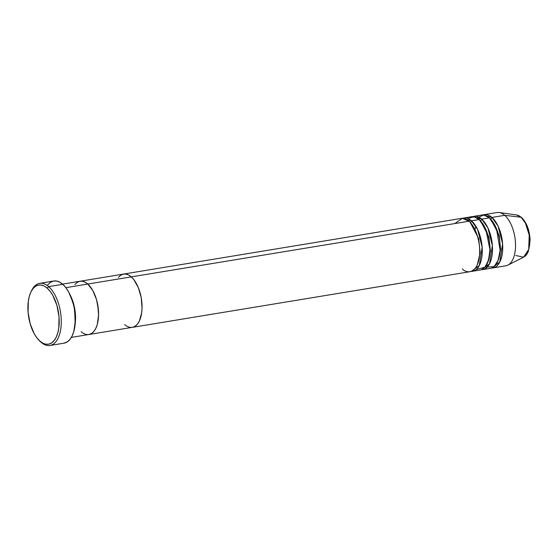 <?xml version="1.0" encoding="UTF-8"?>
<svg xmlns="http://www.w3.org/2000/svg" width="558" height="558" viewBox="0 0 558 558"><rect width="100%" height="100%" fill="white"/><g stroke="black" fill="none" stroke-linecap="round" stroke-linejoin="round"><path stroke-width="0.84" d="M38.858 340.115L39.897 341.175A31.492 15.84 -99.4 0 0 40.978 342.2L39.883 341.091A29.992 15.087 80.6 0 1 38.858 340.115A29.992 15.087 80.6 0 1 30.92 291.98A29.992 15.087 80.6 0 1 47.228 288.151L48.692 286.617A31.492 15.84 -99.4 0 0 31.569 290.634L30.92 291.98M70.545 295.775L74.639 308.239L75.163 323.807A26.993 13.58 80.6 0 0 70.545 295.775M65.865 287.663L87.787 284.05A26.993 13.58 -99.4 0 0 80.094 281.239A26.993 13.58 80.6 0 1 87.787 284.05L92.781 290.502L96.513 299.597L98.41 309.955L98.571 315.11L97.28 324.407L95.878 328.188L94.044 331.187L91.833 333.286L88.827 334.514L91.833 333.286L94.044 331.187L95.878 328.188L97.28 324.407L98.187 319.992L98.571 315.11L97.713 304.717L96.513 299.597L92.781 290.502L87.787 284.05L65.865 287.663M49.955 345.486L64.024 343.163A31.492 15.84 -99.4 0 0 75.337 318.102A31.492 15.84 -99.4 0 0 62.761 284.294L48.692 286.617L62.761 284.294A31.492 15.84 -99.4 0 0 53.777 281.016L39.709 283.331A31.492 15.84 80.6 0 1 48.692 286.617A31.492 15.84 80.6 0 1 61.268 320.418A31.492 15.84 80.6 0 1 49.955 345.486A31.492 15.84 80.6 0 1 40.978 342.2A31.492 15.84 80.6 0 1 39.374 340.624M31.248 291.332A31.492 15.84 80.6 0 1 39.709 283.331M462.31 268.886C466.188 273.385 476.692 274.648 479.322 257.182C481.582 239.382 473.065 223.828 468.922 221.24L131.269 276.887L128.535 274.975L125.773 274.062L123.102 274.166L120.612 275.289L118.408 277.396L120.612 275.289L123.102 274.166L125.773 274.062L128.535 274.975L131.269 276.887L87.787 284.05A26.993 13.58 80.6 0 1 98.571 313.024A26.993 13.58 80.6 0 1 88.868 334.514A26.993 13.58 -99.4 0 0 98.571 313.024A26.993 13.58 -99.4 0 0 87.787 284.05L85.046 282.146L82.291 281.225L79.613 281.33L77.13 282.46L74.918 284.559L77.13 282.46L79.613 281.33L82.291 281.225L85.046 282.146L87.787 284.05L468.922 221.24A26.993 13.58 -99.4 0 0 461.229 218.422L123.576 274.069A26.993 13.58 80.6 0 1 131.269 276.887L133.885 279.704L138.328 287.628L141.202 297.547L142.053 307.946L141.676 312.829L139.367 321.017L137.526 324.017L135.322 326.123L132.832 327.246L135.322 326.123L137.526 324.017L139.367 321.017L141.676 312.829L142.053 307.946L141.202 297.547L138.328 287.628L133.885 279.704L131.269 276.887A26.993 13.58 80.6 0 1 142.053 305.861A26.993 13.58 80.6 0 1 132.358 327.344A26.993 13.58 80.6 0 1 124.657 324.533M39.883 341.091L42.924 343.205L45.986 344.23L48.958 344.112L51.727 342.856L54.175 340.519L56.218 337.185L57.774 332.986L58.785 328.083L59.029 316.93L56.923 305.421L52.773 295.315L50.129 291.283L47.228 288.151L44.187 286.031L41.118 285.012L38.146 285.131L35.384 286.38L32.929 288.716L30.892 292.05L29.33 296.249L28.325 301.153L28.074 312.306L30.188 323.814L34.331 333.921L36.981 337.953L40.978 342.2A31.492 15.84 -99.4 0 0 60.822 328.543A31.492 15.84 -99.4 0 0 48.692 286.617L47.228 288.151A29.992 15.087 80.6 0 1 58.785 328.083A29.992 15.087 80.6 0 1 39.883 341.091M47.751 284.894L50.318 282.439L53.226 281.127L56.344 281.002L59.567 282.069L62.761 284.294L65.802 287.586L68.585 291.82L72.938 302.436L74.34 308.407L75.337 320.536L73.83 331.375L72.198 335.79L70.057 339.285L67.483 341.74L63.975 343.177M477.306 264.736L480.166 252.725L478.694 238.657L470.373 222.67L478.694 238.657L480.166 252.725L477.306 264.736M463.782 218.004A26.993 13.58 80.6 0 0 462.526 218.331L471.482 220.815A1.5 1.102 -48.5 0 1 470.066 222.342A1.5 1.102 131.5 0 0 471.482 220.815L477.627 229.498L482.14 247.229L479.287 265.531L471.266 271.362A26.993 13.58 80.6 0 0 472.563 271.279L480.236 270.009A26.993 13.58 -99.4 0 0 489.938 248.526A26.993 13.58 -99.4 0 0 479.155 219.552A26.993 13.58 -99.4 0 0 471.461 216.734L463.782 218.004A26.993 13.58 80.6 0 1 471.482 220.815L479.155 219.552L471.482 220.815A26.993 13.58 80.6 0 1 482.265 249.789A26.993 13.58 80.6 0 1 472.563 271.279M487.539 263.055L490.398 251.037L488.927 236.969L480.605 220.989L488.927 236.969L490.398 251.037L487.539 263.055M474.014 216.316A26.993 13.58 80.6 0 0 472.759 216.65L481.714 219.127A1.5 1.102 -48.5 0 1 480.299 220.654A1.5 1.102 131.5 0 0 481.714 219.127L487.859 227.817L492.372 245.548L489.512 263.843L481.498 269.681A26.993 13.58 80.6 0 0 482.796 269.591L490.468 268.328A26.993 13.58 -99.4 0 0 500.17 246.838A26.993 13.58 -99.4 0 0 489.387 217.864A26.993 13.58 -99.4 0 0 481.687 215.053L474.014 216.316A26.993 13.58 80.6 0 1 481.714 219.127L489.387 217.864L481.714 219.127A26.993 13.58 80.6 0 1 492.498 248.101A26.993 13.58 80.6 0 1 482.796 269.591M476.218 269.528L484.993 267.177L488.578 260.14L489.945 249.677L485.851 229.45L479.155 219.552L474.077 216.804L467.806 218.485M486.269 265.469L487.957 266.271L486.269 265.469M497.771 261.367L500.631 249.356L499.159 235.288L490.838 219.301L499.159 235.288L500.631 249.356L497.771 261.367M484.246 214.628A26.993 13.58 80.6 0 0 482.991 214.963L491.947 217.446A1.5 1.102 -48.5 0 1 490.524 218.966A1.5 1.102 131.5 0 0 491.947 217.446L498.092 226.13L502.605 243.86L499.745 262.155L491.731 267.993A26.993 13.58 80.6 0 0 493.028 267.903L505.82 265.796A26.993 13.58 -99.4 0 0 515.515 244.306A26.993 13.58 -99.4 0 0 504.732 215.332L521.039 217.243A1.5 1.102 -48.5 0 1 521.528 217.46A1.5 1.102 131.5 0 0 521.039 217.243A21.671 10.902 -99.4 0 0 516.582 214.969L521.039 217.243L504.732 215.332A26.993 13.58 -99.4 0 0 497.038 212.521L484.246 214.628A26.993 13.58 80.6 0 1 491.947 217.446L504.732 215.332L491.947 217.446A26.993 13.58 80.6 0 1 502.723 246.42A26.993 13.58 80.6 0 1 493.028 267.903M485.021 267.149L493.976 266.696L498.12 260.502L500.128 250.124L496.397 228.508L489.387 217.864L483.765 215.025L476.909 217.913M523.543 257.203C525.615 256.101 527.212 254.169 528.335 251.4L530.1 240.017C529.57 230.154 526.71 222.635 521.521 217.453L516.582 214.969L499.18 212.5A26.993 13.58 80.6 0 1 504.732 215.332A26.993 13.58 80.6 0 1 515.432 242.242A26.993 13.58 80.6 0 1 507.857 265.127L523.543 257.203A21.671 10.902 -99.4 0 0 529.626 238.838A21.671 10.902 -99.4 0 0 521.039 217.243L525.462 223.193L529.221 235.127L528.698 249.496L523.543 257.203L515.731 255.487M529.598 245.283L529.884 241.628M529.765 237.764L528.342 230.008L525.552 223.193M71.34 337.402L470.003 271.697A26.993 13.58 -99.4 0 0 479.706 250.214A26.993 13.58 -99.4 0 0 468.922 221.24L462.449 218.331L454.84 223.556M132.358 327.344A26.993 13.58 -99.4 0 0 142.053 305.861A26.993 13.58 -99.4 0 0 131.269 276.887A26.993 13.58 -99.4 0 0 123.576 274.069L62.566 284.127M88.868 334.514A26.993 13.58 80.6 0 1 81.175 331.696M486.409 265.238L488.062 266.145M480.103 217.892L478.834 219.273M475.8 226.123L475.179 229.268M469.871 219.573L468.601 220.961"/></g></svg>
